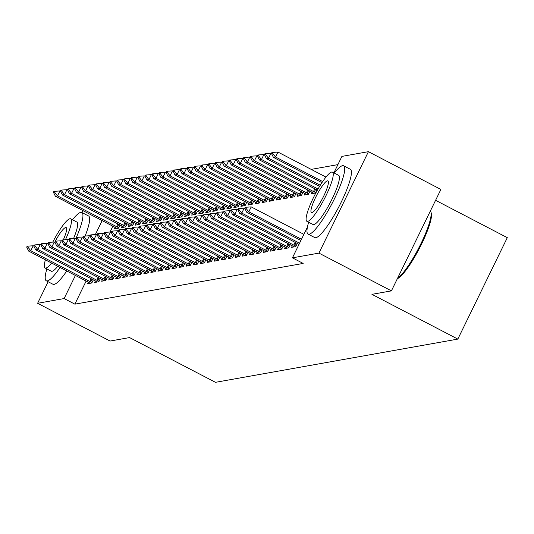 <?xml version="1.0" encoding="UTF-8"?>
<svg xmlns="http://www.w3.org/2000/svg" width="534" height="534" viewBox="0 0 534 534"><rect width="100%" height="100%" fill="white"/><g stroke="black" fill="none" stroke-linecap="round" stroke-linejoin="round"><path stroke-width="0.8" d="M337.888 164.626L311.202 169.391M333.877 172.862L341.9 156.402L368.42 151.676L318.945 253.109L292.432 257.835L307.417 227.117M318.945 253.109L391.415 290.87L440.89 189.436L368.42 151.676M435.59 200.297L507.3 237.663L457.825 339.097L215.462 382.324L129.568 337.575L110.084 341.046L37.614 303.292L48.127 281.738M312.01 192.247L311.255 193.782L315.481 193.028L316.996 189.91M285.263 247.075L284.515 248.61L288.734 247.856L290.256 244.739M297.939 194.756L297.191 196.292L301.41 195.537L302.932 192.42M271.199 249.585L270.451 251.12L274.67 250.366L276.191 247.249M283.874 197.266L283.127 198.802L287.345 198.047L288.867 194.93M257.134 252.095L256.38 253.63L260.605 252.876L262.121 249.758M269.81 199.776L269.056 201.311L273.281 200.557L274.796 197.44M243.063 254.605L242.316 256.14L246.534 255.386L248.056 252.268M255.739 202.279L254.992 203.821L259.21 203.067L260.732 199.95M228.999 257.114L228.252 258.65L232.47 257.895L233.992 254.778M241.675 204.789L240.927 206.331L245.146 205.577L246.668 202.459M214.935 259.617L214.181 261.159L218.406 260.405L219.921 257.288M227.604 207.299L226.857 208.834L231.075 208.086L232.597 204.969M200.864 262.127L200.117 263.662L204.335 262.915L205.857 259.798M213.54 209.809L212.792 211.344L217.011 210.596L218.533 207.479M186.8 264.637L186.052 266.172L190.271 265.425L191.793 262.307M199.476 212.318L198.721 213.854L202.947 213.099L204.462 209.982M172.729 267.147L171.981 268.682L176.2 267.934L177.722 264.817M185.405 214.828L184.657 216.363L188.876 215.609L190.398 212.492M158.665 269.657L157.917 271.192L162.136 270.438L163.658 267.32M171.341 217.338L170.593 218.873L174.812 218.119L176.333 215.002M144.601 272.166L143.846 273.702L148.072 272.947L149.587 269.83M157.276 219.848L156.522 221.383L160.747 220.629L162.263 217.512M130.53 274.676L129.782 276.212L134.001 275.457L135.523 272.34M143.205 222.358L142.458 223.893L146.676 223.139L148.198 220.021M116.465 277.186L115.718 278.721L119.936 277.967L121.458 274.85M129.141 224.861L128.394 226.403L132.612 225.648L134.134 222.531M102.401 279.696L101.647 281.231L105.872 280.477L107.387 277.36M115.077 227.371L114.323 228.912L118.548 228.158L120.063 225.041M88.33 282.199L87.583 283.741L91.801 282.987L93.323 279.869M112.881 226.216L110.044 232.016M86.134 281.044L74.867 304.153L303.165 263.429L292.432 257.835M95.366 280.944L94.618 282.486L98.837 281.732L100.359 278.614M122.106 226.116L121.358 227.658L125.577 226.903L127.099 223.786M109.43 278.441L108.682 279.976L112.901 279.222L114.423 276.105M136.177 223.612L135.422 225.148L139.648 224.393L141.163 221.276M123.501 275.931L122.747 277.466L126.972 276.712L128.487 273.595M150.241 221.103L149.493 222.638L153.712 221.884L155.234 218.766M137.565 273.421L136.817 274.957L141.036 274.202L142.558 271.085M164.305 218.593L163.558 220.128L167.776 219.374L169.298 216.257M151.629 270.912L150.882 272.447L155.1 271.693L156.622 268.575M178.376 216.083L177.622 217.618L181.847 216.864L183.362 213.747M165.7 268.402L164.953 269.937L169.171 269.183L170.686 266.072M192.44 213.573L191.693 215.109L195.911 214.354L197.433 211.237M179.764 265.892L179.017 267.427L183.235 266.68L184.757 263.562M206.504 211.063L205.757 212.599L209.975 211.844L211.497 208.734M193.835 263.382L193.081 264.917L197.3 264.17L198.822 261.053M220.575 208.554L219.828 210.089L224.046 209.341L225.562 206.224M207.9 260.872L207.152 262.414L211.371 261.66L212.892 258.543M234.64 206.044L233.892 207.579L238.111 206.832L239.632 203.714M221.964 258.363L221.216 259.904L225.435 259.15L226.957 256.033M248.71 203.534L247.956 205.076L252.175 204.322L253.697 201.205M236.035 255.859L235.28 257.395L239.506 256.64L241.021 253.523M262.775 201.031L262.027 202.566L266.246 201.812L267.768 198.695M250.099 253.35L249.351 254.885L253.57 254.131L255.092 251.013M276.839 198.521L276.091 200.056L280.31 199.302L281.832 196.185M264.163 250.84L263.416 252.375L267.634 251.621L269.156 248.504M290.91 196.011L290.156 197.547L294.381 196.792L295.896 193.675M278.234 248.33L277.48 249.865L281.705 249.111L283.22 245.994M304.974 193.502L304.226 195.037L308.445 194.283L309.967 191.165M292.298 245.82L291.551 247.355L295.769 246.601L297.291 243.491M81.889 212.505L82.837 210.563M74.867 304.153L64.127 298.559L37.614 303.292M391.415 290.87L371.938 294.341L457.825 339.097M102.141 220.622L95.339 234.573M75.401 275.451L64.127 298.559M33.869 246.147L33.175 245.787L30.772 250.72L89.819 281.485A3.077 0.427 -154 0 0 90.667 281.905L92.022 282.539M26.7 247.129L27.755 246.942L28.155 246.114L27.101 246.308L26.7 247.129L28.656 251.093L87.71 281.865A3.077 0.427 -154 0 1 88.49 282.292L90.173 283.274M27.755 246.942L30.772 250.72L28.656 251.093M33.175 245.787L28.155 246.114M60.609 191.319L59.915 190.958L57.512 195.891L55.402 196.265L114.45 227.037A3.077 0.427 26 0 1 115.231 227.464L116.913 228.445M54.895 191.285L53.841 191.479L53.44 192.3L54.495 192.113L54.895 191.285L59.915 190.958M118.762 227.711L117.407 227.077A3.077 0.427 26 0 1 116.559 226.656L57.512 195.891L54.495 192.113M55.402 196.265L53.44 192.3M40.904 244.892L40.21 244.532L37.801 249.465L96.854 280.23A3.077 0.427 -154 0 0 97.702 280.65L99.057 281.284M33.735 245.874L34.79 245.687L35.191 244.866L34.136 245.053L33.735 245.874L35.691 249.839L94.745 280.61A3.077 0.427 -154 0 1 95.526 281.038L97.208 282.019M34.79 245.687L37.801 249.465L35.691 249.839M40.21 244.532L35.191 244.866M47.933 243.637L47.246 243.277L44.836 248.21L103.89 278.975A3.077 0.427 -154 0 0 104.731 279.395L106.086 280.03M40.764 244.619L41.819 244.432L42.226 243.611L41.165 243.798L40.764 244.619L42.727 248.584L101.774 279.355A3.077 0.427 -154 0 1 102.555 279.783L104.237 280.771M41.819 244.432L44.836 248.21L42.727 248.584M47.246 243.277L42.226 243.611M67.644 190.064L66.95 189.703L64.547 194.636L62.431 195.01L121.485 225.782A3.077 0.427 26 0 1 122.266 226.209L123.948 227.19M61.931 190.031L60.876 190.224L60.475 191.045L61.53 190.858L61.931 190.031L66.95 189.703M125.797 226.456L124.442 225.822A3.077 0.427 26 0 1 123.594 225.401L64.547 194.636L61.53 190.858M62.431 195.01L60.475 191.045M74.673 188.809L73.986 188.449L71.576 193.381L69.467 193.755L128.52 224.527A3.077 0.427 26 0 1 129.301 224.954L130.984 225.935M68.966 188.782L67.911 188.969L67.511 189.79L68.566 189.603L68.966 188.782L73.986 188.449M132.833 225.201L131.477 224.567A3.077 0.427 26 0 1 130.63 224.147L71.576 193.381L68.566 189.603M69.467 193.755L67.511 189.79M46.865 268.929A38.501 7.142 -62.5 0 0 46.284 280.777A38.501 7.142 -62.5 0 0 47.359 280.897A38.501 7.142 -62.5 0 0 60.062 267.461M76.335 237.523L75.935 238.344L76.989 238.157L77.39 237.336L76.335 237.523A38.501 7.142 -62.5 0 0 81.862 212.485A38.501 7.142 -62.5 0 0 80.788 212.365A38.501 7.142 -62.5 0 0 72.484 219.754M46.284 280.777L52.993 284.275A38.501 7.142 -62.5 0 0 54.067 284.395A38.501 7.142 -62.5 0 0 66.777 270.958M85.12 236.035A38.501 7.142 -62.5 0 0 88.571 215.983L81.862 212.485M65.455 239.706A27.721 5.146 -62.5 0 0 70.708 218.833L76.883 222.051A27.721 5.146 117.5 0 1 73.632 238.371M57.785 266.272A27.721 5.146 117.5 0 1 52.038 271.305A27.721 5.146 117.5 0 1 51.264 271.219L45.09 268.001A27.721 5.146 -62.5 0 0 45.864 268.088A27.721 5.146 -62.5 0 0 51.611 263.055M70.708 218.833A27.721 5.146 -62.5 0 0 69.934 218.74A27.721 5.146 -62.5 0 0 52.779 242.122M69.033 239.873L68.345 239.512L63.326 239.846L62.271 240.033L61.864 240.854L62.919 240.667L63.326 239.846A17.862 3.317 -62.5 0 0 66.156 227.571A17.862 3.317 -62.5 0 0 65.655 227.517A17.862 3.317 -62.5 0 0 55.276 241.281M118.308 278.261L116.626 277.273A3.077 0.427 -154 0 0 115.845 276.846L56.791 246.081L54.835 242.109L55.89 241.922L56.29 241.101L55.236 241.288L54.835 242.109A17.862 3.317 -62.5 0 0 54.755 242.276M45.403 259.824A27.721 5.146 -62.5 0 0 45.09 268.001M397.536 278.321A38.501 7.142 -62.5 0 0 419.871 245.834A38.501 7.142 -62.5 0 0 430.951 212.065L431.305 213.273A37.58 6.975 117.5 0 1 419.424 248.323A37.58 6.975 117.5 0 1 397.369 278.668M430.951 212.065A38.501 7.142 -62.5 0 0 430.357 211.023M308.645 222.231A38.501 7.142 -62.5 0 0 308.065 234.086A38.501 7.142 -62.5 0 0 309.139 234.206A38.501 7.142 -62.5 0 0 333.436 200.811A38.501 7.142 -62.5 0 0 343.642 165.794A38.501 7.142 -62.5 0 0 342.568 165.673A38.501 7.142 -62.5 0 0 334.264 173.063M308.065 234.086L314.773 237.583A38.501 7.142 -62.5 0 0 315.848 237.703A38.501 7.142 -62.5 0 0 340.145 204.302A38.501 7.142 -62.5 0 0 350.351 169.291L343.642 165.794M332.488 172.142L338.663 175.352A27.721 5.146 117.5 0 1 331.314 200.564A27.721 5.146 117.5 0 1 313.818 224.614A27.721 5.146 117.5 0 1 313.044 224.52L306.87 221.31A27.721 5.146 -62.5 0 0 307.644 221.396A27.721 5.146 -62.5 0 0 325.139 197.346A27.721 5.146 -62.5 0 0 332.488 172.142A27.721 5.146 -62.5 0 0 331.714 172.048A27.721 5.146 -62.5 0 0 314.219 196.098A27.721 5.146 -62.5 0 0 306.87 221.31M327.435 180.819A17.862 3.317 -62.5 0 0 316.161 196.318A17.862 3.317 -62.5 0 0 311.422 212.565A17.862 3.317 -62.5 0 0 311.923 212.625A17.862 3.317 -62.5 0 0 323.197 197.126A17.862 3.317 -62.5 0 0 327.936 180.879A17.862 3.317 -62.5 0 0 327.435 180.819M54.969 242.383L54.274 242.022L51.871 246.955L110.918 277.72A3.077 0.427 -154 0 0 111.766 278.141L113.121 278.775M47.8 243.364L48.854 243.177L49.255 242.356L48.2 242.543L47.8 243.364L49.762 247.335L108.809 278.101A3.077 0.427 -154 0 1 109.59 278.528L111.272 279.516M48.854 243.177L51.871 246.955L49.762 247.335M54.274 242.022L49.255 242.356M62.004 241.128L61.31 240.767L58.9 245.7L117.954 276.472A3.077 0.427 -154 0 0 118.802 276.886L120.157 277.52M55.89 241.922L58.9 245.7L56.791 246.081M61.31 240.767L56.29 241.101M81.709 187.554L81.014 187.194L78.611 192.127L76.502 192.5L135.549 223.272A3.077 0.427 26 0 1 136.33 223.699L138.012 224.68M75.995 187.527L74.94 187.714L74.54 188.535L75.594 188.348L75.995 187.527L81.014 187.194M139.861 223.946L138.506 223.312A3.077 0.427 26 0 1 137.665 222.892L78.611 192.127L75.594 188.348M76.502 192.5L74.54 188.535M88.744 186.299L88.05 185.939L85.647 190.872L83.531 191.252L142.585 222.017A3.077 0.427 26 0 1 143.366 222.444L145.048 223.432M83.03 186.273L81.976 186.459L81.575 187.28L82.63 187.094L83.03 186.273L88.05 185.939M146.897 222.691L145.542 222.057A3.077 0.427 26 0 1 144.694 221.637L85.647 190.872L82.63 187.094M83.531 191.252L81.575 187.28M68.345 239.512L65.936 244.445L124.989 275.217A3.077 0.427 -154 0 0 125.83 275.631L127.185 276.265M125.336 277.006L123.654 276.018A3.077 0.427 -154 0 0 122.88 275.591L63.826 244.826L65.936 244.445L62.919 240.667M61.864 240.854L63.826 244.826M95.78 185.044L95.085 184.684L92.676 189.617L90.566 189.997L149.62 220.762A3.077 0.427 26 0 1 150.401 221.189L152.083 222.177M90.066 185.018L89.011 185.205L88.611 186.026L89.665 185.839L90.066 185.018L95.085 184.684M153.932 221.436L152.577 220.802A3.077 0.427 26 0 1 151.729 220.388L92.676 189.617L89.665 185.839M90.566 189.997L88.611 186.026M76.068 238.618L75.374 238.257L72.971 243.19L132.018 273.962A3.077 0.427 -154 0 0 132.866 274.376L134.221 275.01M68.899 239.599L69.954 239.412L70.355 238.591L69.3 238.778L68.899 239.599L70.862 243.571L129.909 274.336A3.077 0.427 -154 0 1 130.69 274.763L132.372 275.751M69.954 239.412L72.971 243.19L70.862 243.571M75.374 238.257L70.355 238.591M102.808 183.789L102.121 183.429L99.711 188.362L97.602 188.742L156.649 219.507A3.077 0.427 26 0 1 157.43 219.935L159.112 220.922M97.101 183.763L96.04 183.95L95.639 184.771L96.694 184.584L97.101 183.763L102.121 183.429M160.961 220.182L159.606 219.547A3.077 0.427 26 0 1 158.765 219.134L99.711 188.362L96.694 184.584M97.602 188.742L95.639 184.771M83.104 237.363L82.41 237.003L80 241.935L139.054 272.707A3.077 0.427 -154 0 0 139.901 273.121L141.256 273.755M139.407 274.496L137.725 273.508A3.077 0.427 -154 0 0 136.944 273.081L77.891 242.316L80 241.935L76.989 238.157M75.935 238.344L77.891 242.316M82.41 237.003L77.39 237.336M109.844 182.535L109.15 182.174L106.747 187.107L104.637 187.487L163.684 218.252A3.077 0.427 26 0 1 164.465 218.68L166.147 219.668M104.13 182.508L103.075 182.695L102.675 183.516L103.73 183.329L104.13 182.508L109.15 182.174M167.996 218.927L166.641 218.293A3.077 0.427 26 0 1 165.794 217.879L106.747 187.107L103.73 183.329M104.637 187.487L102.675 183.516M90.133 236.108L89.445 235.748L87.035 240.68L146.089 271.452A3.077 0.427 -154 0 0 146.93 271.866L148.285 272.5M82.964 237.089L84.025 236.902L84.425 236.081L83.371 236.268L82.964 237.089L84.926 241.061L143.98 271.826A3.077 0.427 -154 0 1 144.754 272.26L146.436 273.241M84.025 236.902L87.035 240.68L84.926 241.061M89.445 235.748L84.425 236.081M116.879 181.28L116.185 180.919L113.775 185.852L111.666 186.232L170.72 216.998A3.077 0.427 26 0 1 171.501 217.425L173.183 218.413M111.165 181.253L110.111 181.44L109.71 182.261L110.765 182.074L111.165 181.253L116.185 180.919M175.032 217.672L173.677 217.038A3.077 0.427 26 0 1 172.829 216.624L113.775 185.852L110.765 182.074M111.666 186.232L109.71 182.261M97.168 234.853L96.474 234.493L94.071 239.432L153.118 270.197A3.077 0.427 -154 0 0 153.966 270.611L155.321 271.245M89.999 235.834L91.054 235.648L91.454 234.827L90.4 235.013L89.999 235.834L91.961 239.806L151.009 270.571A3.077 0.427 -154 0 1 151.79 271.005L153.472 271.986M91.054 235.648L94.071 239.432L91.961 239.806M96.474 234.493L91.454 234.827M123.908 180.025L123.22 179.664L120.811 184.597L118.702 184.978L177.755 215.743A3.077 0.427 26 0 1 178.53 216.177L180.212 217.158M118.201 179.998L117.14 180.185L116.739 181.006L117.794 180.819L118.201 179.998L123.22 179.664M182.061 216.417L180.706 215.783A3.077 0.427 26 0 1 179.865 215.369L120.811 184.597L117.794 180.819M118.702 184.978L116.739 181.006M104.203 233.598L103.509 233.238L101.1 238.177L160.153 268.942A3.077 0.427 -154 0 0 161.001 269.356L162.356 269.99M97.034 234.58L98.089 234.393L98.49 233.572L97.435 233.758L97.034 234.58L98.99 238.551L158.044 269.316A3.077 0.427 -154 0 1 158.825 269.75L160.507 270.731M98.089 234.393L101.1 238.177L98.99 238.551M103.509 233.238L98.49 233.572M130.943 178.77L130.249 178.409L127.846 183.342L125.737 183.723L184.784 214.488A3.077 0.427 26 0 1 185.565 214.922L187.247 215.903M125.23 178.743L124.175 178.93L123.775 179.751L124.829 179.564L125.23 178.743L130.249 178.409M189.096 215.162L187.741 214.528A3.077 0.427 26 0 1 186.893 214.114L127.846 183.342L124.829 179.564M125.737 183.723L123.775 179.751M111.232 232.343L110.545 231.983L108.135 236.922L167.189 267.688A3.077 0.427 -154 0 0 168.036 268.108L169.385 268.736M104.063 233.331L105.125 233.138L105.525 232.317L104.47 232.504L104.063 233.331L106.026 237.296L165.079 268.061A3.077 0.427 -154 0 1 165.854 268.495L167.536 269.476M105.125 233.138L108.135 236.922L106.026 237.296M110.545 231.983L105.525 232.317M137.979 177.515L137.285 177.154L134.875 182.094L132.766 182.468L191.819 213.233A3.077 0.427 26 0 1 192.6 213.667L194.283 214.648M132.265 177.488L131.21 177.675L130.81 178.496L131.865 178.309L132.265 177.488L137.285 177.154M196.132 213.907L194.776 213.273A3.077 0.427 26 0 1 193.929 212.859L134.875 182.094L131.865 178.309M132.766 182.468L130.81 178.496M118.268 231.088L117.573 230.728L115.17 235.668L174.218 266.433A3.077 0.427 -154 0 0 175.065 266.853L176.42 267.481M111.099 232.076L112.153 231.883L112.554 231.062L111.499 231.249L111.099 232.076L113.061 236.041L172.108 266.806A3.077 0.427 -154 0 1 172.889 267.24L174.571 268.222M112.153 231.883L115.17 235.668L113.061 236.041M117.573 230.728L112.554 231.062M145.008 176.26L144.32 175.9L141.91 180.839L139.801 181.213L198.855 211.978A3.077 0.427 26 0 1 199.629 212.412L201.311 213.393M139.301 176.233L138.246 176.42L137.839 177.241L138.9 177.054L139.301 176.233L144.32 175.9M203.16 212.652L201.805 212.025A3.077 0.427 26 0 1 200.964 211.604L141.91 180.839L138.9 177.054M139.801 181.213L137.839 177.241M125.303 229.834L124.609 229.473L122.199 234.413L181.253 265.178A3.077 0.427 -154 0 0 182.101 265.598L183.456 266.226M118.134 230.822L119.189 230.628L119.589 229.807L118.535 229.994L118.134 230.822L120.09 234.786L179.144 265.552A3.077 0.427 -154 0 1 179.925 265.985L181.607 266.967M119.189 230.628L122.199 234.413L120.09 234.786M124.609 229.473L119.589 229.807M152.043 175.005L151.349 174.645L148.946 179.584L146.837 179.958L205.884 210.723A3.077 0.427 26 0 1 206.665 211.157L208.347 212.138M146.329 174.978L145.275 175.165L144.874 175.993L145.929 175.799L146.329 174.978L151.349 174.645M210.196 211.397L208.841 210.77A3.077 0.427 26 0 1 207.993 210.349L148.946 179.584L145.929 175.799M146.837 179.958L144.874 175.993M132.332 228.585L131.644 228.225L129.235 233.158L188.288 263.923A3.077 0.427 -154 0 0 189.136 264.343L190.491 264.977M125.17 229.567L126.224 229.373L126.625 228.552L125.57 228.739L125.17 229.567L127.125 233.532L186.179 264.297A3.077 0.427 -154 0 1 186.96 264.731L188.642 265.712M126.224 229.373L129.235 233.158L127.125 233.532M131.644 228.225L126.625 228.552M159.079 173.75L158.384 173.39L155.975 178.329L153.865 178.703L212.919 209.468A3.077 0.427 26 0 1 213.7 209.902L215.382 210.883M153.365 173.724L152.31 173.91L151.91 174.738L152.964 174.545L153.365 173.724L158.384 173.39M217.231 210.142L215.876 209.515A3.077 0.427 26 0 1 215.028 209.094L155.975 178.329L152.964 174.545M153.865 178.703L151.91 174.738M139.367 227.33L138.673 226.97L136.27 231.903L195.317 262.668A3.077 0.427 -154 0 0 196.165 263.088L197.52 263.723M132.198 228.312L133.253 228.125L133.654 227.297L132.599 227.491L132.198 228.312L134.161 232.277L193.208 263.048A3.077 0.427 -154 0 1 193.989 263.476L195.671 264.457M133.253 228.125L136.27 231.903L134.161 232.277M138.673 226.97L133.654 227.297M166.107 172.502L165.42 172.135L163.01 177.074L160.901 177.448L219.955 208.213A3.077 0.427 26 0 1 220.729 208.647L222.411 209.628M160.4 172.469L159.346 172.656L158.938 173.483L160 173.29L160.4 172.469L165.42 172.135M224.26 208.894L222.912 208.26A3.077 0.427 26 0 1 222.064 207.839L163.01 177.074L160 173.29M160.901 177.448L158.938 173.483M146.403 226.076L145.709 225.715L143.299 230.648L202.353 261.413A3.077 0.427 -154 0 0 203.2 261.834L204.555 262.468M139.234 227.057L140.288 226.87L140.689 226.042L139.634 226.236L139.234 227.057L141.19 231.022L200.243 261.793A3.077 0.427 -154 0 1 201.024 262.221L202.706 263.202M140.288 226.87L143.299 230.648L141.19 231.022M145.709 225.715L140.689 226.042M173.143 171.247L172.449 170.887L170.046 175.819L167.936 176.193L226.983 206.965A3.077 0.427 26 0 1 227.764 207.392L229.446 208.373M167.429 171.214L166.374 171.401L165.974 172.228L167.029 172.041L167.429 171.214L172.449 170.887M231.295 207.639L229.94 207.005A3.077 0.427 26 0 1 229.093 206.585L170.046 175.819L167.029 172.041M167.936 176.193L165.974 172.228M153.432 224.821L152.744 224.46L150.334 229.393L209.388 260.158A3.077 0.427 -154 0 0 210.236 260.579L211.591 261.213M146.269 225.802L147.324 225.615L147.724 224.787L146.67 224.981L146.269 225.802L148.225 229.767L207.279 260.539A3.077 0.427 -154 0 1 208.06 260.966L209.742 261.947M147.324 225.615L150.334 229.393L148.225 229.767M152.744 224.46L147.724 224.787M180.178 169.992L179.484 169.632L177.074 174.565L174.965 174.938L234.019 205.71A3.077 0.427 26 0 1 234.8 206.137L236.482 207.119M174.464 169.959L173.41 170.152L173.009 170.973L174.064 170.787L174.464 169.959L179.484 169.632M238.331 206.384L236.976 205.75A3.077 0.427 26 0 1 236.128 205.33L177.074 174.565L174.064 170.787M174.965 174.938L173.009 170.973M160.467 223.566L159.773 223.205L157.37 228.138L216.417 258.903A3.077 0.427 -154 0 0 217.265 259.324L218.62 259.958M153.298 224.547L154.353 224.36L154.753 223.532L153.699 223.726L153.298 224.547L155.26 228.512L214.308 259.284A3.077 0.427 -154 0 1 215.089 259.711L216.771 260.692M154.353 224.36L157.37 228.138L155.26 228.512M159.773 223.205L154.753 223.532M187.207 168.737L186.52 168.377L184.11 173.31L182.001 173.683L241.054 204.455A3.077 0.427 26 0 1 241.835 204.882L243.517 205.864M181.5 168.704L180.445 168.898L180.045 169.719L181.099 169.532L181.5 168.704L186.52 168.377M245.366 205.129L244.011 204.495A3.077 0.427 26 0 1 243.164 204.075L184.11 173.31L181.099 169.532M182.001 173.683L180.045 169.719M167.502 222.311L166.808 221.95L164.405 226.883L223.452 257.648A3.077 0.427 -154 0 0 224.3 258.069L225.655 258.703M160.333 223.292L161.388 223.105L161.789 222.284L160.734 222.471L160.333 223.292L162.289 227.257L221.343 258.029A3.077 0.427 -154 0 1 222.124 258.456L223.806 259.437M161.388 223.105L164.405 226.883L162.289 227.257M166.808 221.95L161.789 222.284M194.243 167.482L193.548 167.122L191.145 172.055L189.036 172.429L248.083 203.2A3.077 0.427 26 0 1 248.864 203.628L250.546 204.609M188.529 167.449L187.474 167.643L187.074 168.464L188.128 168.277L188.529 167.449L193.548 167.122M252.395 203.875L251.04 203.24A3.077 0.427 26 0 1 250.192 202.82L191.145 172.055L188.128 168.277M189.036 172.429L187.074 168.464M174.531 221.056L173.844 220.696L171.434 225.628L230.488 256.393A3.077 0.427 -154 0 0 231.335 256.814L232.691 257.448M167.369 222.037L168.424 221.85L168.824 221.029L167.769 221.216L167.369 222.037L169.325 226.009L228.378 256.774A3.077 0.427 -154 0 1 229.159 257.201L230.842 258.189M168.424 221.85L171.434 225.628L169.325 226.009M173.844 220.696L168.824 221.029M201.278 166.228L200.584 165.867L198.174 170.8L196.065 171.174L255.118 201.945A3.077 0.427 26 0 1 255.899 202.373L257.582 203.354M195.564 166.201L194.509 166.388L194.109 167.209L195.164 167.022L195.564 166.201L200.584 165.867M259.431 202.62L258.076 201.986A3.077 0.427 26 0 1 257.228 201.565L198.174 170.8L195.164 167.022M196.065 171.174L194.109 167.209M181.567 219.801L180.872 219.441L178.469 224.373L237.523 255.145A3.077 0.427 -154 0 0 238.364 255.559L239.719 256.193M174.398 220.782L175.452 220.595L175.853 219.774L174.798 219.961L174.398 220.782L176.36 224.754L235.407 255.519A3.077 0.427 -154 0 1 236.188 255.946L237.87 256.934M175.452 220.595L178.469 224.373L176.36 224.754M180.872 219.441L175.853 219.774M208.307 164.973L207.619 164.612L205.21 169.545L203.1 169.919L262.154 200.691A3.077 0.427 26 0 1 262.935 201.118L264.617 202.106M202.6 164.946L201.545 165.133L201.144 165.954L202.199 165.767L202.6 164.946L207.619 164.612M266.466 201.365L265.111 200.731A3.077 0.427 26 0 1 264.263 200.31L205.21 169.545L202.199 165.767M203.1 169.919L201.144 165.954M188.602 218.546L187.908 218.186L185.505 223.119L244.552 253.89A3.077 0.427 -154 0 0 245.4 254.304L246.755 254.938M181.433 219.527L182.488 219.341L182.888 218.519L181.834 218.706L181.433 219.527L183.389 223.499L242.443 254.264A3.077 0.427 -154 0 1 243.224 254.691L244.906 255.679M182.488 219.341L185.505 223.119L183.389 223.499M187.908 218.186L182.888 218.519M215.342 163.718L214.648 163.357L212.245 168.29L210.136 168.671L269.183 199.436A3.077 0.427 26 0 1 269.964 199.863L271.646 200.851M209.628 163.691L208.574 163.878L208.173 164.699L209.228 164.512L209.628 163.691L214.648 163.357M273.495 200.11L272.14 199.476A3.077 0.427 26 0 1 271.292 199.055L212.245 168.29L209.228 164.512M210.136 168.671L208.173 164.699M195.631 217.291L194.943 216.931L192.534 221.864L251.587 252.635A3.077 0.427 -154 0 0 252.435 253.049L253.79 253.683M188.469 218.273L189.523 218.086L189.924 217.265L188.869 217.451L188.469 218.273L190.424 222.244L249.478 253.009A3.077 0.427 -154 0 1 250.259 253.436L251.941 254.424M189.523 218.086L192.534 221.864L190.424 222.244M194.943 216.931L189.924 217.265M222.378 162.463L221.683 162.102L219.28 167.035L217.164 167.416L276.218 198.181A3.077 0.427 26 0 1 276.999 198.608L278.681 199.596M216.664 162.436L215.609 162.623L215.209 163.444L216.263 163.257L216.664 162.436L221.683 162.102M280.53 198.855L279.175 198.221A3.077 0.427 26 0 1 278.327 197.807L219.28 167.035L216.263 163.257M217.164 167.416L215.209 163.444M202.666 216.036L201.979 215.676L199.569 220.609L258.623 251.381A3.077 0.427 -154 0 0 259.464 251.794L260.819 252.428M195.497 217.018L196.552 216.831L196.953 216.01L195.898 216.197L195.497 217.018L197.46 220.989L256.507 251.754A3.077 0.427 -154 0 1 257.288 252.181L258.97 253.169M196.552 216.831L199.569 220.609L197.46 220.989M201.979 215.676L196.953 216.01M229.406 161.208L228.719 160.847L226.309 165.78L224.2 166.161L283.254 196.926A3.077 0.427 26 0 1 284.035 197.353L285.717 198.341M223.699 161.181L222.645 161.368L222.244 162.189L223.299 162.002L223.699 161.181L228.719 160.847M287.566 197.6L286.211 196.966A3.077 0.427 26 0 1 285.363 196.552L226.309 165.78L223.299 162.002M224.2 166.161L222.244 162.189M209.702 214.781L209.008 214.421L206.605 219.354L265.652 250.126A3.077 0.427 -154 0 0 266.499 250.539L267.854 251.174M202.533 215.763L203.588 215.576L203.988 214.755L202.933 214.942L202.533 215.763L204.495 219.734L263.542 250.499A3.077 0.427 -154 0 1 264.323 250.927L266.005 251.914M203.588 215.576L206.605 219.354L204.495 219.734M209.008 214.421L203.988 214.755M236.442 159.953L235.748 159.593L233.345 164.525L231.235 164.906L290.282 195.671A3.077 0.427 26 0 1 291.063 196.098L292.745 197.086M230.728 159.926L229.673 160.113L229.273 160.934L230.328 160.747L230.728 159.926L235.748 159.593M294.594 196.345L293.239 195.711A3.077 0.427 26 0 1 292.398 195.297L233.345 164.525L230.328 160.747M231.235 164.906L229.273 160.934M216.737 213.527L216.043 213.166L213.633 218.099L272.687 248.871A3.077 0.427 -154 0 0 273.535 249.285L274.89 249.919M209.568 214.508L210.623 214.321L211.023 213.5L209.969 213.687L209.568 214.508L211.524 218.479L270.578 249.244A3.077 0.427 -154 0 1 271.359 249.678L273.041 250.66M210.623 214.321L213.633 218.099L211.524 218.479M216.043 213.166L211.023 213.5M243.477 158.698L242.783 158.338L240.38 163.27L238.264 163.651L297.318 194.416A3.077 0.427 26 0 1 298.099 194.843L299.781 195.831M237.763 158.671L236.709 158.858L236.308 159.679L237.363 159.492L237.763 158.671L242.783 158.338M301.63 195.09L300.275 194.456A3.077 0.427 26 0 1 299.427 194.042L240.38 163.27L237.363 159.492M238.264 163.651L236.308 159.679M223.766 212.272L223.078 211.911L220.669 216.851L279.723 247.616A3.077 0.427 -154 0 0 280.564 248.03L281.919 248.664M216.597 213.253L217.652 213.066L218.059 212.245L216.998 212.432L216.597 213.253L218.56 217.225L277.613 247.99A3.077 0.427 -154 0 1 278.388 248.423L280.07 249.405M217.652 213.066L220.669 216.851L218.56 217.225M223.078 211.911L218.059 212.245M250.506 157.443L249.819 157.083L247.409 162.016L245.3 162.396L304.353 193.161A3.077 0.427 26 0 1 305.134 193.595L306.816 194.576M244.799 157.417L243.744 157.603L243.344 158.424L244.398 158.238L244.799 157.417L249.819 157.083M308.665 193.835L307.31 193.201A3.077 0.427 26 0 1 306.463 192.787L247.409 162.016L244.398 158.238M245.3 162.396L243.344 158.424M230.801 211.017L230.107 210.656L227.704 215.596L286.751 246.361A3.077 0.427 -154 0 0 287.599 246.781L288.954 247.409M223.633 211.998L224.687 211.811L225.088 210.99L224.033 211.177L223.633 211.998L225.595 215.97L284.642 246.735A3.077 0.427 -154 0 1 285.423 247.169L287.105 248.15M224.687 211.811L227.704 215.596L225.595 215.97M230.107 210.656L225.088 210.99M257.542 156.188L256.854 155.828L254.444 160.761L252.335 161.141L311.382 191.906A3.077 0.427 26 0 1 312.163 192.34L313.845 193.321M251.828 156.162L250.773 156.349L250.373 157.17L251.427 156.983L251.828 156.162L256.854 155.828M315.694 192.58L314.339 191.946A3.077 0.427 26 0 1 313.498 191.532L254.444 160.761L251.427 156.983M252.335 161.141L250.373 157.17M237.837 209.762L237.143 209.401L234.733 214.341L293.787 245.106A3.077 0.427 -154 0 0 294.635 245.527L295.99 246.154M230.668 210.75L231.723 210.556L232.123 209.735L231.068 209.922L230.668 210.75L232.624 214.715L291.677 245.48A3.077 0.427 -154 0 1 292.458 245.914L294.141 246.895M231.723 210.556L234.733 214.341L232.624 214.715M237.143 209.401L232.123 209.735M264.577 154.933L263.883 154.573L261.48 159.512L259.37 159.886L317.403 190.124M258.863 154.907L257.809 155.094L257.408 155.915L258.463 155.728L258.863 154.907L263.883 154.573M318.05 188.989L261.48 159.512L258.463 155.728M259.37 159.886L257.408 155.915M238.751 209.301L239.159 208.48L238.104 208.667L237.697 209.495L238.751 209.301L241.768 213.086L244.178 208.147L244.866 208.507M298.993 244.378A3.077 0.427 -154 0 0 298.713 244.225L239.659 213.46L241.768 213.086L299.567 243.197M237.697 209.495L239.659 213.46M244.178 208.147L239.159 208.48M271.612 153.679L270.918 153.318L268.509 158.258L266.399 158.631L319.606 186.353M265.899 153.652L264.844 153.839L264.443 154.666L265.498 154.473L265.899 153.652L270.918 153.318M320.293 185.238L268.509 158.258L265.498 154.473M266.399 158.631L264.443 154.666M245.787 208.046L246.187 207.225L245.133 207.412L244.732 208.24L245.787 208.046L248.804 211.831L251.207 206.892L303.886 234.346M300.909 240.454L246.695 212.205L248.804 211.831L301.483 239.279M244.732 208.24L246.695 212.205M251.207 206.892L246.187 207.225M325.967 177.081L277.954 152.063L275.544 157.003L273.435 157.376L321.949 182.655M272.934 152.397L271.873 152.584L271.472 153.412L272.527 153.218L272.934 152.397L277.954 152.063M322.683 181.56L275.544 157.003L272.527 153.218M273.435 157.376L271.472 153.412M90.667 281.905L91.995 279.175M89.819 281.485L91.16 278.741M117.901 223.913L116.559 226.656M118.742 224.347L117.407 227.077M97.702 280.65L99.03 277.92M96.854 280.23L98.196 277.486M104.731 279.395L106.066 276.665M103.89 278.975L105.225 276.232M124.936 222.658L123.594 225.401M125.77 223.092L124.442 225.822M131.965 221.403L130.63 224.147M132.806 221.837L131.477 224.567M111.766 278.141L113.095 275.417M110.918 277.72L112.26 274.977M118.802 276.886L120.13 274.162M117.954 276.472L119.296 273.722M139 220.148L137.665 222.892M139.841 220.582L138.506 223.312M146.036 218.893L144.694 221.637M146.87 219.334L145.542 222.057M125.83 275.631L127.165 272.907M124.989 275.217L126.324 272.467M153.071 217.638L151.729 220.388M153.905 218.079L152.577 220.802M132.866 274.376L134.194 271.652M132.018 273.962L133.36 271.212M160.1 216.383L158.765 219.134M160.941 216.824L159.606 219.547M139.901 273.121L141.23 270.398M139.054 272.707L140.395 269.957M167.135 215.129L165.794 217.879M167.97 215.569L166.641 218.293M146.93 271.866L148.265 269.143M146.089 271.452L147.424 268.702M174.171 213.874L172.829 216.624M175.005 214.314L173.677 217.038M153.966 270.611L155.294 267.888M153.118 270.197L154.459 267.454M181.2 212.619L179.865 215.369M182.041 213.059L180.706 215.783M161.001 269.356L162.329 266.633M160.153 268.942L161.495 266.199M188.235 211.364L186.893 214.114M189.069 211.804L187.741 214.528M168.036 268.108L169.365 265.378M167.189 267.688L168.524 264.944M195.27 210.116L193.929 212.859M196.105 210.55L194.776 213.273M175.065 266.853L176.394 264.123M174.218 266.433L175.559 263.689M202.299 208.861L200.964 211.604M203.14 209.295L201.805 212.025M182.101 265.598L183.429 262.868M181.253 265.178L182.595 262.434M209.335 207.606L207.993 210.349M210.169 208.04L208.841 210.77M189.136 264.343L190.464 261.613M188.288 263.923L189.623 261.179M216.37 206.351L215.028 209.094M217.204 206.785L215.876 209.515M196.165 263.088L197.5 260.358M195.317 262.668L196.659 259.924M223.399 205.096L222.064 207.839M224.24 205.53L222.912 208.26M203.2 261.834L204.529 259.103M202.353 261.413L203.694 258.67M230.434 203.841L229.093 206.585M231.269 204.275L229.94 207.005M210.236 260.579L211.564 257.849M209.388 260.158L210.723 257.415M237.47 202.586L236.128 205.33M238.304 203.02L236.976 205.75M217.265 259.324L218.6 256.594M216.417 258.903L217.759 256.16M244.499 201.331L243.164 204.075M245.34 201.765L244.011 204.495M224.3 258.069L225.628 255.339M223.452 257.648L224.794 254.905M251.534 200.076L250.192 202.82M252.375 200.51L251.04 203.24M231.335 256.814L232.664 254.084M230.488 256.393L231.823 253.65M258.569 198.822L257.228 201.565M259.404 199.255L258.076 201.986M238.364 255.559L239.699 252.836M237.523 255.145L238.858 252.395M265.598 197.567L264.263 200.31M266.439 198.001L265.111 200.731M245.4 254.304L246.728 251.581M244.552 253.89L245.894 251.14M272.634 196.312L271.292 199.055M273.475 196.752L272.14 199.476M252.435 253.049L253.763 250.326M251.587 252.635L252.922 249.885M279.669 195.057L278.327 197.807M280.504 195.497L279.175 198.221M259.464 251.794L260.799 249.071M258.623 251.381L259.958 248.63M286.698 193.802L285.363 196.552M287.539 194.243L286.211 196.966M266.499 250.539L267.828 247.816M265.652 250.126L266.993 247.376M293.733 192.547L292.398 195.297M294.574 192.988L293.239 195.711M273.535 249.285L274.863 246.561M272.687 248.871L274.029 246.121M300.769 191.292L299.427 194.042M301.603 191.733L300.275 194.456M280.564 248.03L281.899 245.306M279.723 247.616L281.058 244.872M307.798 190.037L306.463 192.787M308.639 190.478L307.31 193.201M287.599 246.781L288.927 244.051M286.751 246.361L288.093 243.617M314.833 188.782L313.498 191.532M315.674 189.223L314.339 191.946M294.635 245.527L295.963 242.796M293.787 245.106L295.128 242.363"/></g></svg>
